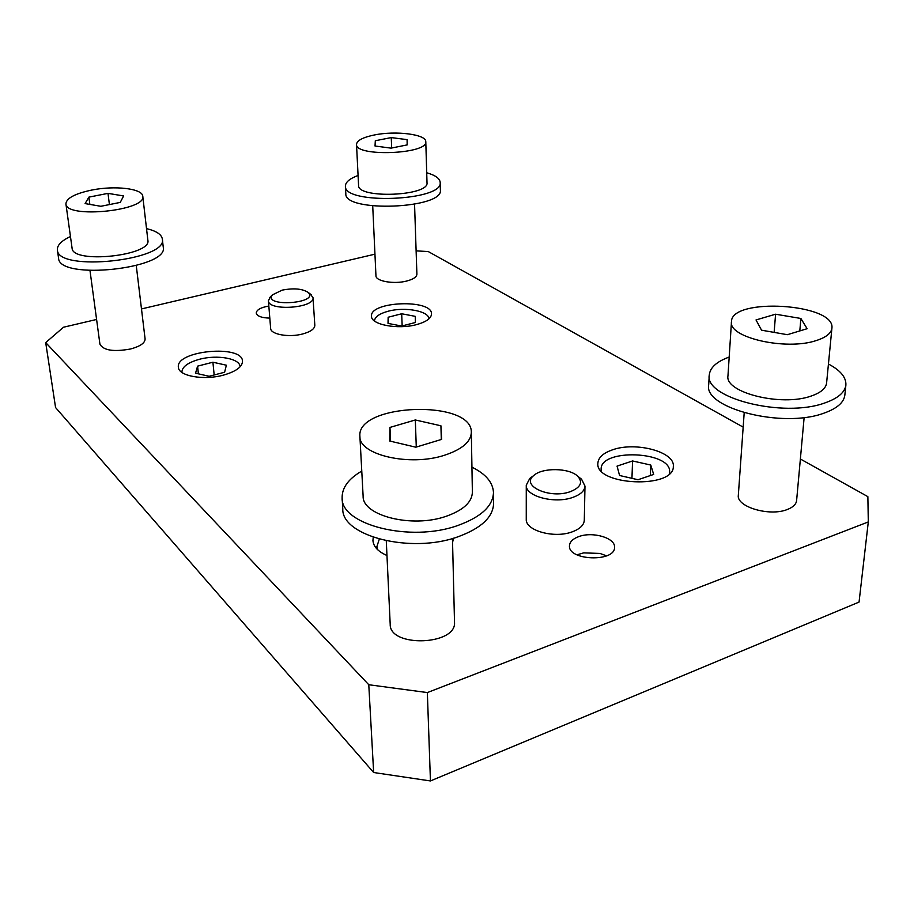 <?xml version="1.0" encoding="UTF-8"?>
<svg xmlns="http://www.w3.org/2000/svg" width="914" height="914" viewBox="0 0 914 914"><rect width="100%" height="100%" fill="white"/><g stroke="black" fill="none" stroke-linecap="round" stroke-linejoin="round"><path stroke-width="1.37" d="M800.378 459.011L867.866 496.645L868.3 521.928L427.352 692.572L368.776 684.735L45.7 342.601L63.523 327.223L96.587 319.466M141.476 308.932L374.946 254.172M775.575 314.21L800.881 318.472L807.119 328.709L787.342 334.695L761.556 330.194L756.015 319.946L775.575 314.21L774.135 332.388M800.881 318.472L799.807 330.925M444.661 455.195C462.05 449.391 470.939 441.805 471.327 432.425C472.527 399.132 356.3 403.291 359.899 436.389C358.859 454.909 409.872 466.814 444.661 455.195M471.327 432.425L472.378 492.28C472.001 502.186 463.307 510.183 446.272 516.25C412.214 528.418 362.195 515.713 363.121 496.153L359.899 436.389M744.19 412.785L738.329 495.217C736.181 506.779 769.565 516.798 787.262 509.521C793.044 507.293 796.151 504.3 796.608 500.541L804.137 417.492M386.279 540.837L390.198 624.331C389.444 647.775 456.92 645.421 454.509 622.08L452.464 538.495M91.606 190.089C114.753 185.325 142.538 188.535 142.767 196.224C146.903 210.711 65.922 218.96 65.911 203.891C66.322 198.247 74.891 193.642 91.606 190.089M65.911 203.891L72.08 248.162C72.275 264.26 152.078 255.703 147.862 240.211L142.767 196.224M374.317 134.986C362.824 137.363 356.883 140.505 356.517 144.412C355.158 157.094 428.163 154.215 425.787 141.681C426.37 134.335 395.728 130.496 374.317 134.986M425.787 141.681L427.009 182.697C429.374 196.156 357.283 199.001 358.574 185.405L356.517 144.412M89.995 270.59L99.934 344.224C103.431 350.439 113.644 352.027 130.588 348.988C140.196 346.36 145.029 343.024 145.097 338.968L136.266 265.597M372.718 205.924L375.951 275.777C375.563 281.215 393.957 284.425 406.719 281.032C413.334 279.284 416.727 276.988 416.898 274.154L414.556 204.279M868.3 521.928L859.057 602.075L430.437 780.944L373.655 772.513L55.571 407.553L45.7 342.601M223.519 375.106C203.845 380.59 178.516 376.077 178.39 367.291C175.362 350.553 242.347 344.247 242.507 361.144C242.393 366.834 236.063 371.484 223.519 375.106M373.243 537.283L372.935 540.517C373.438 546.606 378.11 551.61 386.965 555.506M452.556 542.459L453.561 538.186M416.738 324.561C426.358 321.854 431.282 318.301 431.511 313.913C432.265 298.844 369.587 301.277 371.507 316.244C370.935 324.71 398.024 329.84 416.738 324.561M612.734 449.757C635.778 441.473 675.08 451.859 673.332 466.369C674.269 489.184 594.98 485.631 597.87 463.204C598.339 457.457 603.297 452.978 612.734 449.757M268.842 306.041C260.787 307.47 256.594 309.8 256.228 313.056C257.085 316.187 261.61 317.878 269.813 318.118M578.722 536.621C592.603 531.24 615.499 537.923 614.539 547.315C615.271 562.396 567.971 560.705 569.468 545.772C569.73 541.865 572.815 538.814 578.722 536.621M268.408 300.695L270.635 328.377C270.498 334.41 288.973 337.712 302.648 333.976C310.646 331.759 314.702 328.869 314.827 325.304L312.999 297.656C314.942 308.212 268.076 311.434 268.408 300.695L270.555 296.73M584.983 486.088L584.297 520.215C583.977 525.082 579.956 528.966 572.221 531.845C554.181 538.746 525.162 530.531 526.258 519.175L526.27 485.174C525.15 496.199 554.524 504.14 572.77 497.41C580.584 494.6 584.663 490.818 584.983 486.088L581.578 479.21L578.688 477.005M416.11 250.847L428.3 251.578L743.173 427.124M373.655 772.513L368.776 684.735M427.352 692.572L430.437 780.944M606.622 555.849L599.95 553.438L583.692 552.867L576.94 554.821M401.692 313.765L388.142 317.249L388.016 323.396L401.692 326.058L415.379 322.493L415.242 316.347L401.692 313.765L402.16 325.944M388.142 317.249L388.404 323.465M428.929 318.86C429.054 311.034 404.959 306.624 388.256 311.206C379.424 313.616 374.82 316.861 374.466 320.974M632.568 460.964L650.768 465.043L653.681 474.423L638.018 479.736L619.578 475.497L617.053 466.106L632.568 460.964L631.951 478.342M650.768 465.043L650.322 475.554M601.275 470.904L601.138 469.202C600.201 448.214 671.801 451.082 669.596 472.115L669.322 473.806M532.702 476.32L529.789 478.422L526.27 485.174M570.21 491.698C580.63 487.516 583.155 482.386 577.762 476.297C569.411 467.728 542.082 467.351 533.627 475.634C520.489 485.848 549.942 499.181 570.21 491.698M379.287 539.157L376.911 546.549L377.539 549.6M310.303 294.034L312.999 297.656M282.186 290.126C293.748 287.921 302.397 288.687 308.155 292.423C319.9 303.539 262.478 307.458 272.463 294.845L282.186 290.126M197.584 366.148L212.905 362.218L226.364 365.212L224.615 372.238L209.123 376.282L195.55 373.186L197.584 366.148L198.384 373.826M212.905 362.218L214.173 374.957M181.897 372.227L181.897 372.227C182.035 366.822 187.93 362.492 199.583 359.248C217.281 354.461 239.914 358.471 240.074 366.628L240.074 366.628M391.261 137.591L375.311 140.733L375.026 146.012L391.032 148.137L407.164 144.903L407.096 139.636L391.261 137.591L391.672 148.011M375.311 140.733L375.551 146.08M426.712 172.746C435.35 175.248 439.84 178.47 440.182 182.412L440.377 189.986C443.758 208.815 343.972 212.756 345.823 193.722L345.412 186.148C345.435 182.194 349.662 178.63 358.082 175.454M440.182 182.412C443.564 201 343.538 204.953 345.412 186.148M88.886 197.127L108.001 193.368L123.619 195.95L120.26 202.405L100.86 206.29L85.105 203.594L88.886 197.127L89.846 204.405M70.458 236.498C61.341 240.828 56.988 245.329 57.388 250.002L58.565 258.182C58.862 280.747 169.273 268.693 163.24 247.088L162.338 238.988C161.561 234.418 156.294 230.956 146.526 228.626M108.001 193.368L109.417 204.576M57.388 250.002C57.639 272.303 168.347 260.33 162.338 238.988M440.925 425.787L415.322 419.972L389.958 427.421L389.764 441.039L415.824 447.197L441.633 439.383L440.925 425.787L441.302 439.485M471.944 467.18C485.768 473.955 492.943 482.409 493.48 492.566L493.594 503.545C493.057 517.198 481.187 528.281 457.971 536.792C410.877 554.033 341.493 536.05 342.784 508.881L342.122 497.924C341.927 487.768 348.474 478.822 361.761 471.087M415.322 419.972L416.281 447.06M389.958 427.421L390.575 441.233M493.48 492.566C492.943 506.093 481.027 517.084 457.72 525.527C410.432 542.63 340.796 524.842 342.122 497.924M729.189 357.054C716.702 361.578 710.052 367.588 709.264 375.048L708.681 384.965C703.643 408.124 782.384 428.677 823.822 413.208C836.858 408.604 843.873 402.583 844.844 395.134L845.884 385.045C846.284 377.368 840.469 370.364 828.438 364.012M816.305 340.545C785.926 350.907 727.944 337.426 731.486 321.717C730.903 297.141 835.636 303.425 831.911 328.206C831.237 333.29 826.039 337.403 816.305 340.545M731.486 321.717L727.967 375.791C724.425 392.46 781.276 406.936 811.186 396.036C820.772 392.734 825.913 388.381 826.599 382.989L831.911 328.206M709.264 375.048C704.226 397.967 783.252 418.269 824.816 402.948C837.898 398.378 844.913 392.414 845.884 385.045M601.138 469.202L601.092 470.699M669.596 472.115L669.516 473.623M533.627 475.634L529.789 478.422M577.762 476.297L581.578 479.21M376.911 546.549L377.048 549.097M272.463 294.845L269.539 297.747M308.155 292.423L311.457 294.891M599.95 553.438L583.692 552.867"/></g></svg>
